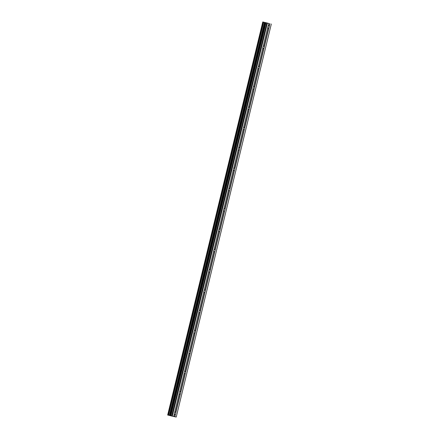 <?xml version="1.0" encoding="UTF-8"?>
<svg xmlns="http://www.w3.org/2000/svg" width="439" height="439" viewBox="0 0 439 439"><rect width="100%" height="100%" fill="white"/><g stroke="black" fill="none" stroke-linecap="round" stroke-linejoin="round"><path stroke-width="0.66" d="M268.174 25.917A1.218 0.686 -75.7 0 1 268.69 25.731A1.218 0.686 -75.7 0 1 269.069 26.186L269.25 26.461A1.218 0.686 -75.7 0 1 269.2 27.097A1.218 0.686 -75.7 0 1 268.953 27.684L268.668 27.849A1.218 0.686 -75.7 0 1 268.086 28.096A1.218 0.686 -75.7 0 1 267.735 27.728M167.676 415.014L262.769 21.95L167.676 415.014L173.679 416.507L174.349 413.73A1.218 0.686 -75.7 0 1 174.404 413.099A1.218 0.686 -75.7 0 1 174.645 412.506L179.271 393.399A1.218 0.686 -75.7 0 1 179.321 392.768A1.218 0.686 -75.7 0 1 179.562 392.175L184.188 373.068A1.218 0.686 -75.7 0 1 184.237 372.437A1.218 0.686 -75.7 0 1 184.484 371.844L189.105 352.736A1.218 0.686 -75.7 0 1 189.16 352.105A1.218 0.686 -75.7 0 1 189.401 351.513L194.027 332.405A1.218 0.686 -75.7 0 1 194.076 331.774A1.218 0.686 -75.7 0 1 194.318 331.182L198.944 312.074A1.218 0.686 -75.7 0 1 198.993 311.443A1.218 0.686 -75.7 0 1 199.24 310.85L203.861 291.743A1.218 0.686 -75.7 0 1 203.916 291.112A1.218 0.686 -75.7 0 1 204.157 290.519L208.783 271.412A1.218 0.686 -75.7 0 1 208.832 270.781A1.218 0.686 -75.7 0 1 209.074 270.188L213.7 251.081A1.218 0.686 -75.7 0 1 213.749 250.449A1.218 0.686 -75.7 0 1 213.996 249.857L218.617 230.749A1.218 0.686 -75.7 0 1 218.671 230.118A1.218 0.686 -75.7 0 1 218.913 229.526L223.539 210.418A1.218 0.686 -75.7 0 1 223.588 209.787A1.218 0.686 -75.7 0 1 223.83 209.2L228.456 190.087A1.218 0.686 -75.7 0 1 228.505 189.456A1.218 0.686 -75.7 0 1 228.752 188.869L233.372 169.756A1.218 0.686 -75.7 0 1 233.427 169.125A1.218 0.686 -75.7 0 1 233.669 168.538L238.295 149.425A1.218 0.686 -75.7 0 1 238.344 148.794A1.218 0.686 -75.7 0 1 238.586 148.206L243.211 129.093A1.218 0.686 -75.7 0 1 243.261 128.462A1.218 0.686 -75.7 0 1 243.508 127.875L248.128 108.762A1.218 0.686 -75.7 0 1 248.183 108.131A1.218 0.686 -75.7 0 1 248.425 107.544L253.045 88.431A1.218 0.686 -75.7 0 1 253.1 87.8A1.218 0.686 -75.7 0 1 253.341 87.213L257.967 68.1A1.218 0.686 -75.7 0 1 258.017 67.469A1.218 0.686 -75.7 0 1 258.264 66.882L262.884 47.769A1.218 0.686 -75.7 0 1 262.939 47.138A1.218 0.686 -75.7 0 1 263.18 46.55L267.801 27.437A1.218 0.686 -75.7 0 1 267.856 26.806A1.218 0.686 -75.7 0 1 268.097 26.219L268.772 23.443L262.769 21.95L268.772 23.443M263.252 46.249A1.218 0.686 -75.7 0 1 263.773 46.062A1.218 0.686 -75.7 0 1 264.146 46.518L264.333 46.792A1.218 0.686 -75.7 0 1 264.278 47.423A1.218 0.686 -75.7 0 1 264.037 48.016L263.746 48.18A1.218 0.686 -75.7 0 1 263.164 48.427A1.218 0.686 -75.7 0 1 262.813 48.06M258.335 66.58A1.218 0.686 -75.7 0 1 258.851 66.393A1.218 0.686 -75.7 0 1 259.229 66.849L259.411 67.123A1.218 0.686 -75.7 0 1 259.361 67.754A1.218 0.686 -75.7 0 1 259.12 68.347L258.829 68.511A1.218 0.686 -75.7 0 1 258.247 68.758A1.218 0.686 -75.7 0 1 257.896 68.391M253.418 86.911A1.218 0.686 -75.7 0 1 253.934 86.724A1.218 0.686 -75.7 0 1 254.313 87.18L254.494 87.454A1.218 0.686 -75.7 0 1 254.444 88.085A1.218 0.686 -75.7 0 1 254.197 88.678L253.912 88.843A1.218 0.686 -75.7 0 1 253.33 89.09A1.218 0.686 -75.7 0 1 252.979 88.722M248.496 107.242A1.218 0.686 -75.7 0 1 249.017 107.056A1.218 0.686 -75.7 0 1 249.39 107.511L249.577 107.785A1.218 0.686 -75.7 0 1 249.522 108.417A1.218 0.686 -75.7 0 1 249.281 109.009L248.99 109.174A1.218 0.686 -75.7 0 1 248.408 109.421A1.218 0.686 -75.7 0 1 248.057 109.053M243.579 127.573A1.218 0.686 -75.7 0 1 244.095 127.387A1.218 0.686 -75.7 0 1 244.474 127.842L244.655 128.117A1.218 0.686 -75.7 0 1 244.605 128.748A1.218 0.686 -75.7 0 1 244.364 129.34L244.073 129.505A1.218 0.686 -75.7 0 1 243.491 129.752A1.218 0.686 -75.7 0 1 243.14 129.384M238.662 147.905A1.218 0.686 -75.7 0 1 239.178 147.718A1.218 0.686 -75.7 0 1 239.557 148.173L239.738 148.448A1.218 0.686 -75.7 0 1 239.689 149.079A1.218 0.686 -75.7 0 1 239.442 149.672L239.156 149.836A1.218 0.686 -75.7 0 1 238.575 150.083A1.218 0.686 -75.7 0 1 238.223 149.715M233.74 168.236A1.218 0.686 -75.7 0 1 234.261 168.049A1.218 0.686 -75.7 0 1 234.635 168.505L234.821 168.779A1.218 0.686 -75.7 0 1 234.766 169.41A1.218 0.686 -75.7 0 1 234.525 170.003L234.234 170.167A1.218 0.686 -75.7 0 1 233.652 170.414A1.218 0.686 -75.7 0 1 233.307 170.047M228.823 188.567A1.218 0.686 -75.7 0 1 229.339 188.38A1.218 0.686 -75.7 0 1 229.718 188.836L229.899 189.11A1.218 0.686 -75.7 0 1 229.849 189.741A1.218 0.686 -75.7 0 1 229.608 190.334L229.317 190.499A1.218 0.686 -75.7 0 1 228.735 190.745A1.218 0.686 -75.7 0 1 228.384 190.378M223.906 208.898A1.218 0.686 -75.7 0 1 224.422 208.712A1.218 0.686 -75.7 0 1 224.801 209.167L224.982 209.441A1.218 0.686 -75.7 0 1 224.933 210.072A1.218 0.686 -75.7 0 1 224.686 210.665L224.4 210.83A1.218 0.686 -75.7 0 1 223.819 211.077A1.218 0.686 -75.7 0 1 223.467 210.709M218.984 229.229A1.218 0.686 -75.7 0 1 219.505 229.043A1.218 0.686 -75.7 0 1 219.884 229.498L220.065 229.773A1.218 0.686 -75.7 0 1 220.01 230.404A1.218 0.686 -75.7 0 1 219.769 230.996L219.478 231.155A1.218 0.686 -75.7 0 1 218.896 231.408A1.218 0.686 -75.7 0 1 218.551 231.04M214.067 249.561A1.218 0.686 -75.7 0 1 214.583 249.374A1.218 0.686 -75.7 0 1 214.962 249.829L215.143 250.104A1.218 0.686 -75.7 0 1 215.094 250.735A1.218 0.686 -75.7 0 1 214.852 251.327L214.561 251.487A1.218 0.686 -75.7 0 1 213.98 251.739A1.218 0.686 -75.7 0 1 213.628 251.371M209.151 269.892A1.218 0.686 -75.7 0 1 209.666 269.705A1.218 0.686 -75.7 0 1 210.045 270.161L210.226 270.435A1.218 0.686 -75.7 0 1 210.177 271.066A1.218 0.686 -75.7 0 1 209.93 271.659L209.644 271.818A1.218 0.686 -75.7 0 1 209.063 272.07A1.218 0.686 -75.7 0 1 208.712 271.703M204.228 290.223A1.218 0.686 -75.7 0 1 204.75 290.036A1.218 0.686 -75.7 0 1 205.128 290.492L205.309 290.766A1.218 0.686 -75.7 0 1 205.254 291.397A1.218 0.686 -75.7 0 1 205.013 291.99L204.722 292.149A1.218 0.686 -75.7 0 1 204.146 292.401A1.218 0.686 -75.7 0 1 203.795 292.028M199.311 310.554A1.218 0.686 -75.7 0 1 199.827 310.368A1.218 0.686 -75.7 0 1 200.206 310.823L200.387 311.097A1.218 0.686 -75.7 0 1 200.338 311.728A1.218 0.686 -75.7 0 1 200.096 312.321L199.805 312.48A1.218 0.686 -75.7 0 1 199.224 312.733A1.218 0.686 -75.7 0 1 198.872 312.359M194.395 330.885A1.218 0.686 -75.7 0 1 194.911 330.699A1.218 0.686 -75.7 0 1 195.289 331.154L195.47 331.429A1.218 0.686 -75.7 0 1 195.421 332.06A1.218 0.686 -75.7 0 1 195.174 332.652L194.889 332.811A1.218 0.686 -75.7 0 1 194.307 333.064A1.218 0.686 -75.7 0 1 193.956 332.691M189.472 351.216A1.218 0.686 -75.7 0 1 189.994 351.03A1.218 0.686 -75.7 0 1 190.372 351.485L190.553 351.76A1.218 0.686 -75.7 0 1 190.499 352.391A1.218 0.686 -75.7 0 1 190.257 352.983L189.966 353.143A1.218 0.686 -75.7 0 1 189.39 353.395A1.218 0.686 -75.7 0 1 189.039 353.022M184.556 371.548A1.218 0.686 -75.7 0 1 185.071 371.361A1.218 0.686 -75.7 0 1 185.45 371.817L185.637 372.091A1.218 0.686 -75.7 0 1 185.582 372.722A1.218 0.686 -75.7 0 1 185.34 373.315L185.049 373.474A1.218 0.686 -75.7 0 1 184.468 373.726A1.218 0.686 -75.7 0 1 184.117 373.353M179.639 391.879A1.218 0.686 -75.7 0 1 180.155 391.692A1.218 0.686 -75.7 0 1 180.533 392.148L180.714 392.422A1.218 0.686 -75.7 0 1 180.665 393.053A1.218 0.686 -75.7 0 1 180.418 393.646L180.133 393.805A1.218 0.686 -75.7 0 1 179.551 394.057A1.218 0.686 -75.7 0 1 179.2 393.684M174.717 412.21A1.218 0.686 -75.7 0 1 175.238 412.023A1.218 0.686 -75.7 0 1 175.616 412.479L175.798 412.753A1.218 0.686 -75.7 0 1 175.743 413.384A1.218 0.686 -75.7 0 1 175.501 413.977L175.21 414.136A1.218 0.686 -75.7 0 1 174.634 414.389A1.218 0.686 -75.7 0 1 174.283 414.015M173.679 416.501L176.231 417.05L271.324 23.986M266.407 22.833L266.802 22.938M267.148 23.004L265.886 22.702M172.28 416.21L267.373 23.141M175.616 412.479L180.133 393.805M175.798 412.753L180.418 393.646M180.533 392.148L185.049 373.474M180.714 392.422L185.34 373.315M185.45 371.817L189.966 353.143M185.637 372.091L190.257 352.983M190.372 351.485L194.889 332.811M190.553 351.76L195.174 332.652M195.289 331.154L199.805 312.48M195.47 331.429L200.096 312.321M200.206 310.823L204.722 292.149M200.387 311.097L205.013 291.99M205.128 290.492L209.644 271.818M205.309 290.766L209.93 271.659M210.045 270.161L214.561 251.487M210.226 270.435L214.852 251.327M214.962 249.829L219.478 231.155M215.143 250.104L219.769 230.996M219.884 229.498L224.4 210.83M220.065 229.773L224.686 210.665M224.801 209.167L229.317 190.499M224.982 209.441L229.608 190.334M229.718 188.836L234.234 170.167M229.899 189.11L234.525 170.003M234.635 168.505L239.156 149.836M234.821 168.779L239.442 149.672M239.557 148.173L244.073 129.505M239.738 148.448L244.364 129.34M244.474 127.842L248.99 109.174M244.655 128.117L249.281 109.009M249.39 107.511L253.912 88.843M249.577 107.785L254.197 88.678M254.313 87.18L258.829 68.511M254.494 87.454L259.12 68.347M259.229 66.849L263.746 48.18M259.411 67.123L264.037 48.016M264.146 46.518L268.668 27.849M264.333 46.792L268.953 27.684M269.069 26.186L269.689 23.629M269.25 26.461L269.925 23.684M174.596 416.693L175.21 414.136M171.715 416.073L266.808 23.009M169.492 415.486L264.585 22.422M169.366 415.459L264.459 22.389M174.832 416.754L175.501 413.977M170.881 415.865L265.974 22.795M170.601 415.782L265.694 22.718M170.398 415.717L265.491 22.647M170.255 415.678L265.348 22.608M169.953 415.601L265.046 22.532M169.701 415.535L264.794 22.471M168.543 415.261L263.636 22.197M168.318 415.206L263.411 22.142M168 415.124L263.093 22.06M167.95 415.107L263.043 22.043M167.808 415.058L262.901 21.994M167.758 415.042L262.851 21.977M167.928 415.107L263.021 22.038"/></g></svg>

